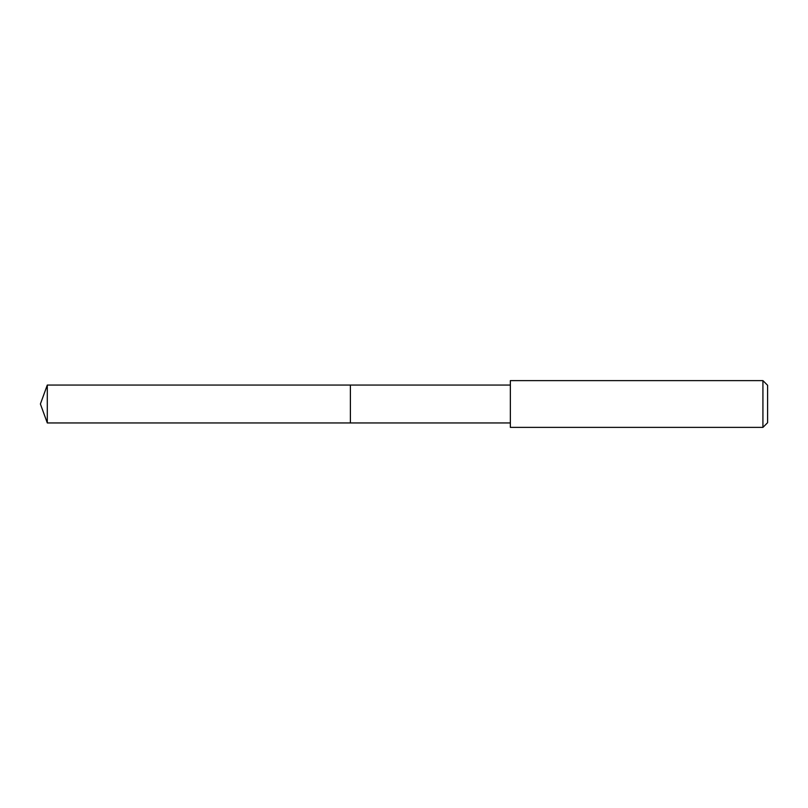 <?xml version="1.0" encoding="UTF-8"?>
<svg xmlns="http://www.w3.org/2000/svg" width="808" height="808" viewBox="0 0 808 808"><rect width="100%" height="100%" fill="white"/><g stroke="black" fill="none" stroke-linecap="round" stroke-linejoin="round"><path stroke-width="1.21" d="M510.353 385.052L47.298 385.052L47.298 422.948L350.389 422.948L350.389 385.052L350.389 422.948L510.353 422.948M47.298 422.948L40.4 404L47.298 385.052M510.353 380.619L510.353 427.381L762.924 427.381L762.924 380.619L510.353 380.619M762.924 380.619L767.6 385.295L767.6 422.705L762.924 427.381"/></g></svg>
